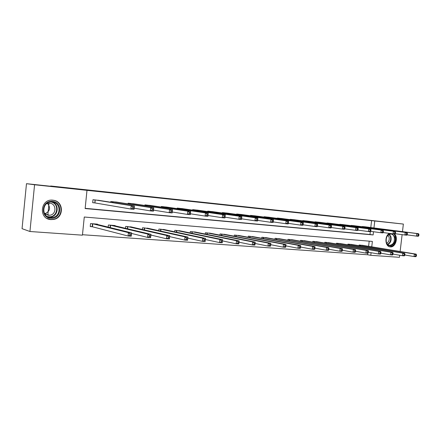 <?xml version="1.0" encoding="UTF-8"?>
<svg xmlns="http://www.w3.org/2000/svg" width="441" height="441" viewBox="0 0 441 441"><rect width="100%" height="100%" fill="white"/><g stroke="black" fill="none" stroke-linecap="round" stroke-linejoin="round"><path stroke-width="0.66" d="M52.865 200.181L53.769 200.313C64.05 201.807 63.846 217.964 53.559 219.447L50.919 219.59C38.284 219.078 40.329 198.483 52.865 200.181M394.601 234.033C398.581 237.765 395.318 247.61 390.324 246.894L390.142 246.872C385.048 246.574 384.387 236.051 389.326 233.383M399.678 255.245L399.436 257.318L370.765 255.317L371.068 252.704M82.478 234.722L367.618 254.749L370.765 255.317M371.752 246.833L372.386 241.425L84.275 217.022L82.428 235.174L29.938 231.503L34.569 184.757L86.987 190.347L85.141 208.543L373.141 234.937L373.516 231.729M34.569 184.757L26.482 183.682L22.05 228.67L29.938 231.503M26.482 183.682L50.704 186.267M49.017 203.152L47.815 215.191M50.726 186.003L347.398 217.738L403.366 224.067L402.468 231.635M367.618 254.749L367.794 253.228M368.599 246.315L369.2 241.155M363.351 245.455L359.134 245.014L359.057 245.703M352.282 244.579L347.966 244.127L347.883 244.843M340.954 243.675L336.538 243.212L336.45 243.961M329.35 242.759L324.83 242.28L324.741 243.068M317.476 241.817L312.845 241.321L312.752 242.148M305.31 240.852L300.564 240.345L300.464 241.21M292.841 239.86L287.979 239.336L287.874 240.257M280.063 238.851L275.079 238.311L274.969 239.276M266.959 237.815L261.849 237.252L261.733 238.278M253.525 236.751L248.283 236.172L248.162 237.252M239.739 235.659L234.358 235.059L234.232 236.211M225.588 234.54L220.07 233.923L219.932 235.147M211.063 233.394L205.396 232.749L205.252 234.061M196.146 232.22L190.325 231.547L190.176 232.947M180.821 231.007L174.84 230.312L174.68 231.817M165.072 229.767L158.92 229.044L158.749 230.665M148.876 228.493L142.553 227.738L142.371 229.496M132.223 227.187L125.718 226.393L125.52 228.311M115.084 225.847L115.112 225.549L108.387 225.009L108.172 227.109M97.439 224.463L97.472 224.138L90.548 223.587L90.245 226.569L92.119 226.713M90.262 226.415L92.489 226.74M370.787 227.534L371.592 220.649L86.987 190.347M85.157 208.334L369.977 234.485L370.297 231.729M365.512 226.85L361.267 226.635M354.459 225.753L350.11 225.538M343.142 224.629L338.694 224.414M331.56 223.477L327.035 222.986L327.002 223.267M319.697 222.297L315.061 221.795L315.028 222.088M307.542 221.095L302.796 220.572L302.763 220.886M295.095 219.855L290.228 219.326L290.189 219.651M282.328 218.593L277.339 218.041L277.301 218.389M269.242 217.292L264.126 216.729L264.087 217.093M255.819 215.958L250.571 215.379L250.532 215.765M242.048 214.596L236.663 213.995L236.619 214.409M227.92 213.19L222.391 212.579L222.341 213.014M213.405 211.752L207.733 211.118L207.683 211.586M198.505 210.274L192.673 209.624L192.623 210.12M183.197 208.758L177.205 208.08L177.15 208.621M167.459 207.198L161.301 206.504L161.241 207.083M151.285 205.594L144.946 204.872L144.885 205.506M134.643 203.946L128.127 203.202L128.055 203.885M117.521 202.254L110.812 201.482L110.735 202.232M99.892 200.512L92.985 199.707L92.682 202.695L94.556 202.877M132.735 206.879L132.598 208.235L133.866 208.356L134.009 207.005L132.735 206.879L131.214 205.666L134.378 205.975L134.025 209.343L130.861 209.04L131.214 205.666L94.991 199.911L94.914 202.926L92.687 202.634M402.115 234.634L400.125 251.497M371.592 220.649L403.366 224.067M373.957 227.942L374.767 221.018M369.977 234.485L373.141 234.937M418.829 235.593L418.95 234.568L418.222 234.496L418.096 235.522L418.829 235.593L418.294 236.282L416.469 236.106L416.778 233.548L362.436 226.509M418.222 234.496L416.778 233.548L418.603 233.724L364.382 226.702M418.096 235.522L416.469 236.106L407.037 234.844M418.95 234.568L418.603 233.724M416.392 256.045L416.513 255.019L415.786 254.97L415.665 255.989L416.392 256.045L415.869 256.684L414.038 256.552L414.342 253.999L416.172 254.137L362.226 245.262M404.871 255.003L414.038 256.552L415.665 255.989M360.28 245.108L414.342 253.999L415.786 254.97M416.172 254.137L416.513 255.019M392.126 233.763L394.888 237.021C397.176 243.912 388.295 249.661 386.36 242.462C385.655 237.638 387.154 234.678 390.853 233.587M394.254 237.175C393.637 235.274 392.534 234.215 390.958 234.006C387.275 234.678 385.743 237.412 386.36 242.208C386.966 244.044 388.019 245.086 389.53 245.339C393.273 244.766 394.849 242.043 394.254 237.175M387.959 235.268L389.056 237.087C389.59 239.871 388.83 241.922 386.774 243.228M389.447 246.717L389.635 246.745C394.287 246.045 396.25 242.671 395.516 236.619L394.045 233.984M52.446 201.432C63.228 202.072 61.475 219.469 50.77 218.207C39.855 217.749 41.619 199.982 52.446 201.432M50.654 217.54L52.479 217.474C61.073 216.564 61.238 202.992 52.644 202.077L52.203 202.022C42.193 200.683 40.561 217.11 50.654 217.54M47.441 203.367C50.891 207.827 50.042 211.294 44.894 213.764M46.597 203.659L49.783 203.196C56.735 203.72 56.608 214.734 49.662 215.247L48.422 215.269L44.282 213.13M47.027 218.427L50.643 219.447L53.251 219.309C63.471 217.848 63.675 201.791 53.455 200.319L51.498 200.148M48.124 216.895L48.493 216.735M407.297 234.491L407.423 233.454L406.674 233.383L406.547 234.419L407.297 234.491L406.784 235.191L404.915 235.014L405.218 232.418L351.312 225.401M406.674 233.383L405.218 232.418L407.093 232.605L353.302 225.599M406.547 234.419L404.915 235.014L395.23 233.708M407.423 233.454L407.093 232.605M395.467 233.361L395.594 232.308L394.822 232.236L394.701 233.289L395.467 233.361L394.976 234.072L393.058 233.89L393.366 231.26L339.923 224.265M394.822 232.236L393.366 231.26L395.285 231.448L341.957 224.469M394.701 233.289L393.058 233.89L383.108 232.539M395.594 232.308L395.285 231.448M404.844 255.207L404.965 254.17L404.215 254.115L404.094 255.152L404.844 255.207L404.342 255.857L402.462 255.719L402.771 253.134L404.645 253.272L351.13 244.375M393.025 254.104L402.462 255.719L404.094 255.152M349.14 244.22L402.771 253.134L404.215 254.115M404.645 253.272L404.965 254.17M392.997 254.347L393.118 253.294L392.347 253.239L392.225 254.286L392.997 254.347L392.512 255.003L390.588 254.865L390.897 252.246L392.821 252.39L339.774 243.471M380.864 253.184L390.588 254.865L392.225 254.286M337.734 243.305L390.897 252.246L392.347 253.239M392.821 252.39L393.118 253.294M383.328 232.198L383.45 231.134L382.661 231.056L382.534 232.126L383.328 232.198L382.86 232.92L380.886 232.732L381.195 230.075L328.264 223.107M382.661 231.056L381.195 230.075L383.168 230.268L330.348 223.317M382.534 232.126L380.886 232.732L370.661 231.338M383.45 231.134L383.168 230.268M370.859 231.007L370.986 229.926L370.175 229.849L370.049 230.93L370.859 231.007L370.418 231.74L368.389 231.553L368.704 228.857L316.318 221.917M370.175 229.849L368.704 228.857L370.727 229.05L318.452 222.132M370.049 230.93L368.389 231.553L357.877 230.103M370.986 229.926L370.727 229.05M358.053 229.783L358.18 228.692L357.348 228.609L357.221 229.706L358.053 229.783L357.634 230.533L355.556 230.334L355.87 227.6L304.086 220.704M357.348 228.609L355.87 227.6L357.954 227.804L306.275 220.919M357.221 229.706L355.556 230.334L344.741 228.835M358.18 228.692L357.954 227.804M380.837 253.459L380.958 252.401L380.17 252.34L380.043 253.404L380.837 253.459L380.374 254.132L378.4 253.988L378.709 251.337L380.682 251.486L328.148 242.544M368.384 252.235L378.4 253.988L380.043 253.404M326.059 242.374L378.709 251.337L380.17 252.34M380.682 251.486L380.958 252.401M368.351 252.555L368.472 251.48L367.662 251.42L367.535 252.495L368.351 252.555L367.91 253.239L365.881 253.09L366.195 250.4L368.224 250.554L316.241 241.591M355.567 251.26L365.881 253.09L367.535 252.495M314.102 241.42L366.195 250.4L367.662 251.42M368.224 250.554L368.472 251.48M355.523 251.624L355.65 250.532L354.818 250.471L354.691 251.563L355.523 251.624L355.115 252.318L353.032 252.169L353.346 249.441L355.429 249.595L304.042 240.621M342.398 250.251L353.032 252.169L354.691 251.563M301.853 240.444L353.346 249.441L354.818 250.471M355.429 249.595L355.65 250.532M344.901 228.526L345.027 227.418L344.173 227.335L344.046 228.444L344.901 228.526L344.509 229.287L342.37 229.083L342.69 226.316L291.545 219.453M344.173 227.335L342.69 226.316L344.823 226.525L293.789 219.679M344.046 228.444L342.37 229.083L331.241 227.534M345.027 227.418L344.823 226.525M342.348 250.67L342.475 249.562L341.621 249.496L341.494 250.604L342.348 250.67L341.962 251.376L339.824 251.221L340.143 248.454L342.282 248.614L291.545 239.623M328.859 249.215L339.824 251.221L341.494 250.604M289.302 239.441L340.143 248.454L341.621 249.496M342.282 248.614L342.475 249.562M331.378 227.236L331.505 226.112L330.629 226.024L330.496 227.148L331.378 227.236L331.015 228.008L328.815 227.799L329.14 224.993L278.69 218.179M330.629 226.024L329.14 224.993L331.334 225.208L280.994 218.405M330.496 227.148L328.815 227.799L317.355 226.189M331.505 226.112L331.334 225.208M328.81 249.683L328.936 248.564L328.054 248.498L327.928 249.623L328.81 249.683L328.451 250.4L326.252 250.245L326.572 247.44L328.771 247.605L278.734 238.603M314.946 248.145L326.252 250.245L327.928 249.623M276.43 238.416L326.572 247.44L328.054 248.498M328.771 247.605L328.936 248.564M317.476 225.902L317.603 224.767L316.699 224.678L316.572 225.82L317.476 225.902L317.14 226.696L314.88 226.481L315.205 223.631L265.515 216.867M316.699 224.678L315.205 223.631L317.465 223.852L267.874 217.099M316.572 225.82L314.88 226.481L303.072 224.8M317.603 224.767L317.465 223.852M314.885 248.674L315.012 247.539L314.108 247.467L313.975 248.608L314.885 248.674L314.56 249.402L312.294 249.242L312.619 246.398L314.88 246.569L265.598 237.55M300.63 247.037L312.294 249.242L313.975 248.608M263.238 237.363L312.619 246.398L314.108 247.467M314.88 246.569L315.012 247.539M303.171 224.535L303.303 223.383L302.372 223.289L302.239 224.447L303.171 224.535L302.873 225.34L300.547 225.119L300.872 222.231L251.993 215.522M302.372 223.289L300.872 222.231L303.199 222.457L254.413 215.765M302.239 224.447L300.547 225.119L288.375 223.378M303.303 223.383L303.199 222.457M300.564 247.633L300.69 246.48L299.759 246.409L299.632 247.566L300.564 247.633L300.266 248.377L297.94 248.211L298.265 245.328L300.591 245.499L252.125 236.475M285.9 245.891L297.94 248.211L299.632 247.566M249.705 236.282L298.265 245.328L299.759 246.409M300.591 245.499L300.69 246.48M288.453 223.129L288.585 221.955L287.631 221.867L287.499 223.041L288.453 223.129L288.188 223.951L285.796 223.725L286.126 220.792L238.123 214.144M287.631 221.867L286.126 220.792L288.519 221.024L240.61 214.387M287.499 223.041L285.796 223.725L273.244 221.906M288.585 221.955L288.519 221.024M285.823 246.563L285.955 245.394L284.996 245.323L284.864 246.491L285.823 246.563L285.564 247.318L283.172 247.147L283.497 244.226L285.895 244.402L238.305 235.373M270.735 244.705L283.172 247.147L284.864 246.491M235.819 235.174L283.497 244.226L284.996 245.323M285.895 244.402L285.955 245.394M273.304 221.685L273.437 220.494L272.45 220.395L272.317 221.586L273.304 221.685L273.073 222.518L270.609 222.286L270.939 219.309L223.89 212.727M272.45 220.395L270.939 219.309L273.403 219.552L226.437 212.981M272.317 221.586L270.609 222.286L257.654 220.384M273.437 220.494L273.403 219.552M270.653 245.461L270.785 244.275L269.798 244.204L269.666 245.389L270.653 245.461L270.432 246.232L267.963 246.056L268.293 243.09L270.763 243.272L224.122 234.243M255.124 243.476L267.963 246.056L269.666 245.389M221.569 234.039L268.293 243.09L269.798 244.204M270.763 243.272L270.785 244.275M257.698 220.191L257.831 218.984L256.816 218.885L256.684 220.092L257.698 220.191L257.511 221.046L254.97 220.803L255.306 217.782L209.271 211.272M256.816 218.885L255.306 217.782L257.842 218.03L211.906 211.537M256.684 220.092L254.97 220.803L241.591 218.813M257.831 218.984L257.842 218.03M255.03 244.325L255.163 243.123L254.143 243.046L254.01 244.253L255.03 244.325L254.843 245.113L252.302 244.931L252.638 241.916L255.179 242.109L209.558 233.08M239.033 242.208L252.302 244.931L254.01 244.253M206.934 232.87L252.638 241.916L254.143 243.046M255.179 242.109L255.163 243.123M241.618 218.653L241.756 217.43L240.709 217.325L240.571 218.554L241.618 218.653L241.47 219.524L238.857 219.276L239.193 216.211L194.255 209.778M240.709 217.325L239.193 216.211L241.806 216.465L196.945 210.048M240.571 218.554L238.857 219.276L225.031 217.192M241.756 217.43L241.806 216.465M238.928 243.156L239.066 241.933L238.013 241.855L237.881 243.085L238.928 243.156L238.79 243.961L236.167 243.774L236.503 240.714L239.121 240.907L194.597 231.889M222.451 240.885L236.167 243.774L237.881 243.085M191.907 231.674L236.503 240.714L238.013 241.855M239.121 240.907L239.066 241.933M225.048 217.071L225.18 215.825L224.1 215.721L223.967 216.966L225.048 217.071L224.943 217.959L222.242 217.7L222.584 214.585L178.831 208.246M224.1 215.721L222.584 214.585L225.279 214.85L181.593 208.521M223.967 216.966L222.242 217.7L207.981 215.522M225.18 215.825L225.279 214.85M222.336 241.955L222.468 240.709L221.388 240.632L221.255 241.877L222.336 241.955L222.236 242.77L219.535 242.578L219.877 239.469L222.573 239.672L179.228 230.66M205.39 239.518L219.535 242.578L221.255 241.877M176.466 230.439L219.877 239.469L221.388 240.632M222.573 239.672L222.468 240.709M206.978 214.061L206.84 215.329L207.954 215.434L208.091 214.172L206.978 214.061L205.456 212.915L208.235 213.185L207.893 216.344L205.115 216.079L205.456 212.915L162.972 206.669M165.81 206.95L208.235 213.185L208.091 214.172M206.84 215.329L205.115 216.079L190.402 213.791M207.954 215.434L207.893 216.344M205.357 239.452L204.244 239.369L204.106 240.632L205.219 240.709L205.512 238.399L205.17 241.547L202.386 241.343L202.728 238.19L205.512 238.399L163.435 229.403M187.794 238.096L202.386 241.343L204.106 240.632M160.596 229.177L202.728 238.19L204.244 239.369M205.17 241.547L205.219 240.709M189.305 212.353L189.167 213.642L190.314 213.753L190.451 212.463L189.305 212.353L187.778 211.189L190.65 211.471L190.308 214.673L187.436 214.403L187.778 211.189L146.666 205.043M149.587 205.335L190.65 211.471L190.451 212.463M189.167 213.642L187.436 214.403L172.255 211.994M190.314 213.753L190.308 214.673M187.701 238.146L186.549 238.063L186.411 239.347L187.563 239.43L187.905 237.082L187.563 240.279L184.691 240.075L185.033 236.867L187.905 237.082L147.195 228.107M169.642 236.608L184.691 240.075L186.411 239.347M144.273 227.876L185.033 236.867L186.549 238.063M187.563 240.279L187.563 239.43M171.058 210.589L170.921 211.895L172.106 212.011L172.244 210.704L171.058 210.589L169.531 209.409L172.497 209.695L172.15 212.953L169.19 212.672L169.531 209.409L129.891 203.378M132.901 203.676L172.497 209.695L172.244 210.704M170.921 211.895L169.19 212.672L153.512 210.137M172.106 212.011L172.15 212.953M169.476 236.8L168.286 236.718L168.148 238.019L169.333 238.107L169.735 235.726L169.388 238.972L166.422 238.757L166.764 235.505L169.735 235.726L130.492 226.773M150.888 235.053L166.422 238.757L168.148 238.019M127.488 226.536L166.764 235.505L168.286 236.718M169.388 238.972L169.333 238.107M152.211 208.764L152.073 210.092L153.303 210.214L153.44 208.885L152.211 208.764L150.69 207.568L153.749 207.865L153.402 211.178L150.337 210.886L150.69 207.568L112.631 201.658M115.724 201.967L153.749 207.865L153.44 208.885M152.073 210.092L150.337 210.886L134.147 208.207M153.303 210.214L153.402 211.178M150.651 235.417L149.422 235.323L149.279 236.652L150.508 236.74L150.965 234.325L150.618 237.627L147.553 237.407L147.9 234.094L150.965 234.325L113.37 225.439M131.517 233.427L147.553 237.407L149.279 236.652M110.211 225.158L147.9 234.094L149.422 235.323M150.618 237.627L150.508 236.74M98.04 200.214L134.378 205.975L134.009 207.005M132.598 208.235L130.861 209.04L94.92 202.926L95.223 199.944L94.914 202.926M133.866 208.356L134.025 209.343M131.197 233.978L129.924 233.884L129.786 235.235L131.054 235.329L131.572 232.876L131.225 236.233L128.055 236.001L128.408 232.639L131.572 232.876L95.603 224M92.428 223.736L92.246 226.735L128.055 236.001L129.786 235.235M92.555 223.758L92.478 226.779L92.786 223.802L128.408 232.639L129.924 233.884M131.225 236.233L131.054 235.329M362.855 226.558L362.822 226.839M362.568 226.52L362.541 226.801M360.319 245.913L360.413 245.124M360.606 245.957L360.694 245.168M389.381 234.27L390.913 236.701C391.597 240.362 390.572 242.991 387.843 244.59M387.567 244.336C390.164 242.765 391.134 240.229 390.472 236.74L389.045 234.436M52.479 217.474L50.638 216.989C58.455 216.167 59.596 204.1 52.044 202.006C59.623 204.106 58.482 216.167 50.638 216.989L48.819 217.049M47.435 216.548L48.675 216.751C57.677 217.865 59.937 203.494 50.991 202M351.731 225.45L351.692 225.748M351.444 225.417L351.411 225.709M340.336 224.32L340.303 224.629M340.055 224.282L340.022 224.59M349.178 245.058L349.272 244.237M349.459 245.108L349.553 244.281M337.767 244.187L337.867 243.327M338.049 244.237L338.148 243.371M328.677 223.157L328.639 223.482M328.396 223.124L328.358 223.444M316.732 221.972L316.693 222.314M316.451 221.933L316.412 222.275M304.494 220.754L304.455 221.112M304.218 220.72L304.174 221.073M326.086 243.3L326.191 242.396M326.368 243.344L326.472 242.44M314.124 242.39L314.235 241.442M314.405 242.44L314.516 241.486M301.87 241.464L301.986 240.466M302.151 241.508L302.261 240.505M291.959 219.508L291.914 219.883M291.677 219.469L291.639 219.844M289.313 240.516L289.434 239.463M289.588 240.565L289.709 239.507M279.103 218.229L279.059 218.626M278.828 218.196L278.784 218.587M276.441 239.546L276.562 238.438M276.716 239.595L276.838 238.482M265.923 216.917L265.873 217.341M265.647 216.884L265.603 217.303M263.238 238.559L263.371 237.385M263.514 238.609L263.641 237.429M252.401 215.572L252.351 216.018M252.131 215.539L252.081 215.98M249.7 237.545L249.838 236.304M249.97 237.6L250.108 236.348M238.526 214.194L238.476 214.668M238.256 214.161L238.206 214.629M235.808 236.514L235.952 235.196M236.073 236.569L236.222 235.24M224.287 212.777L224.232 213.284M224.022 212.744L223.967 213.246M221.547 235.466L221.702 234.061M221.812 235.516L221.966 234.105M209.668 211.322L209.607 211.862M209.403 211.289L209.343 211.823M206.906 234.392L207.066 232.892M207.165 234.447L207.331 232.936M194.646 209.828L194.586 210.407M194.387 209.795L194.327 210.368M191.868 233.3L192.039 231.69M192.122 233.355L192.298 231.734M179.217 208.295L179.151 208.913M178.963 208.262L178.897 208.88M176.411 232.186L176.598 230.461M176.665 232.242L176.852 230.505M163.357 206.719L163.286 207.386M163.104 206.686L163.032 207.347M160.524 231.056L160.722 229.193M160.778 231.112L160.976 229.237M147.046 205.098L146.969 205.82M146.798 205.059L146.721 205.782M144.19 229.91L144.405 227.892M144.439 229.97L144.654 227.936M130.266 203.428L130.189 204.216M130.023 203.395L129.941 204.177M127.388 228.752L127.614 226.553M127.631 228.807L127.857 226.597M113.001 201.708L112.913 202.573M112.764 201.675L112.67 202.535M110.09 227.584L110.338 225.175M110.327 227.639L110.575 225.219M53.559 219.447L53.135 219.331M49.662 215.247L45.368 214.144M53.455 200.319L52.65 200.164"/></g></svg>
